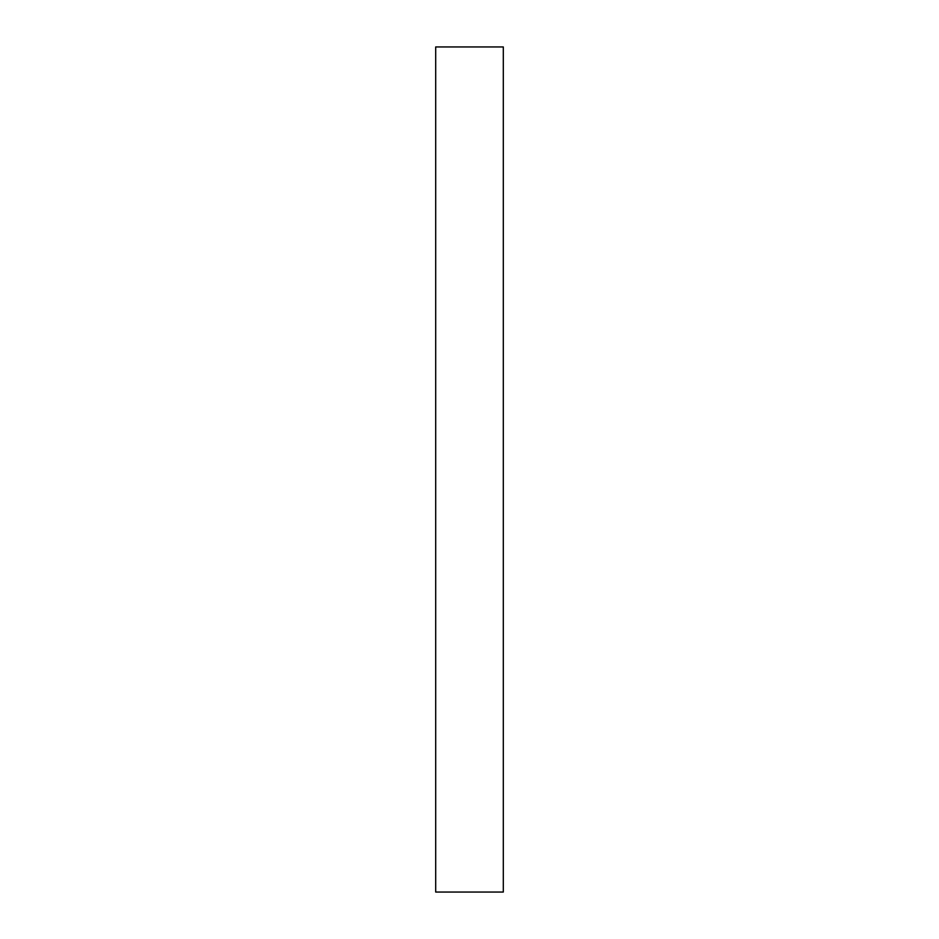 <?xml version="1.0" encoding="UTF-8"?>
<svg xmlns="http://www.w3.org/2000/svg" width="939" height="939" viewBox="0 0 939 939"><rect width="100%" height="100%" fill="white"/><g stroke="black" fill="none" stroke-linecap="round" stroke-linejoin="round"><path stroke-width="0.7" stroke-dasharray="4.7 3.52" d="M503.304 46.95L503.304 892.05L435.696 892.05L435.696 46.95L503.304 46.95L435.696 46.95L435.696 892.05L503.304 892.05L503.304 46.95"/><path stroke-width="1.41" d="M503.304 892.05L435.696 892.05L503.304 892.05L503.304 46.95L435.696 46.95L435.696 892.05L435.696 46.95L503.304 46.95L503.304 892.05"/></g></svg>
